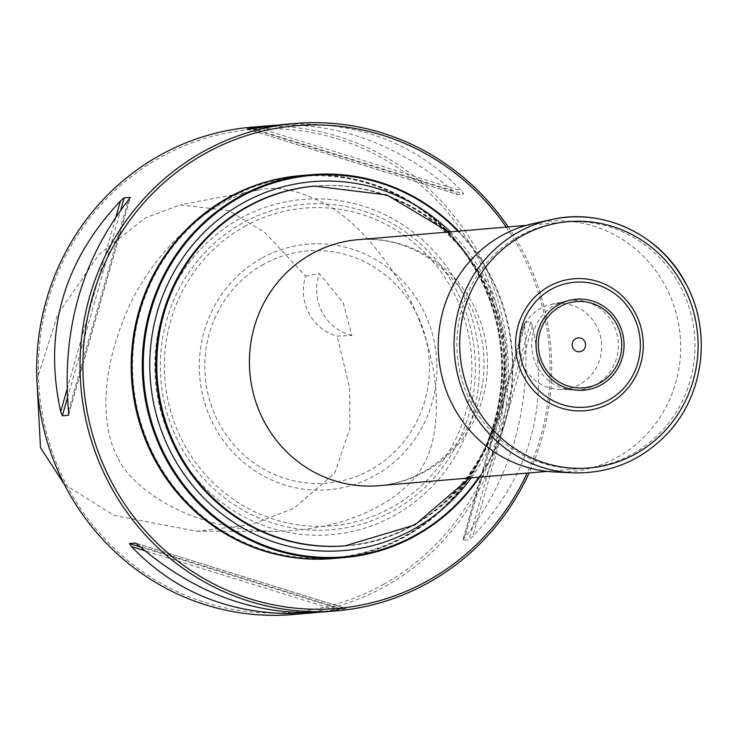 <?xml version="1.0" encoding="UTF-8"?>
<svg xmlns="http://www.w3.org/2000/svg" width="738" height="738" viewBox="0 0 738 738"><rect width="100%" height="100%" fill="white"/><g stroke="black" fill="none" stroke-linecap="round" stroke-linejoin="round"><path stroke-width="0.55" stroke-dasharray="3.69 2.77" d="M518.888 236.372A123.44 119.012 85.1 0 0 462.006 380.07A123.44 119.012 85.1 0 0 586.396 468.049A123.44 119.012 85.1 0 0 694.523 334.969A123.44 119.012 85.1 0 0 565.483 222.055A123.44 119.012 85.1 0 0 518.888 236.372M458.584 231.142A192.148 185.247 -94.9 0 1 479.497 477.135M333.585 558.491A192.148 185.247 85.1 0 0 501.895 351.343A192.148 185.247 85.1 0 0 301.03 175.579M478.814 477.191A191.4 184.528 85.1 0 0 457.901 231.197M228.651 198.568A191.373 184.5 -94.9 0 1 501.609 372.773A191.373 184.5 -94.9 0 1 221.059 529.81A191.373 184.5 -94.9 0 1 228.651 198.568M333.484 558.5A192.148 185.247 85.1 0 0 501.692 351.362A192.148 185.247 85.1 0 0 300.929 175.589M508.214 226.917A244.555 235.773 -94.9 0 1 529.128 472.92M506.24 227.092A242.23 233.531 -94.9 0 1 527.153 473.086M383.871 584.145A242.23 233.531 -94.9 0 1 38.385 363.649A242.23 233.531 -94.9 0 1 393.474 164.888A242.23 233.531 -94.9 0 1 383.871 584.145M117.656 457.237C107.379 439.451 93.735 389.535 126.438 312.395C160.118 233.78 231.806 191.207 258.079 190.183C273.899 185.939 293.134 189.002 315.781 199.371C346.602 212.11 377.266 243.937 407.763 294.849C451.527 381.011 435.309 448.686 422.736 465.503C414.184 484.755 369.387 529.506 275.477 531.36C176.852 529.746 124.63 477.514 117.656 457.237M293.244 614.514A244.555 235.773 85.1 0 0 385.559 586.138A244.555 235.773 85.1 0 0 498.251 301.464A244.555 235.773 85.1 0 0 251.815 127.167M530.77 321.814L532.43 325.901C549.838 405.651 529.912 475.89 472.652 536.627L468.934 539.755L462.855 540.105L524.764 322.321L462.938 540.262L464.866 537.292C511.545 477.458 531.471 407.21 524.653 326.565L524.764 322.321L530.77 321.814L468.934 539.755M322.589 612.023L346.131 608.527L135.589 543.103M135.774 543.177L346.076 608.527L340.07 609.034L140.552 547.043M317.58 612.383L340.07 609.034M247.055 129.067L457.671 194.518L453.815 191.649C398.99 144.768 339.563 122.628 275.542 125.211M281.16 124.676C354.461 119.842 414.608 141.954 461.601 190.985L463.676 194.011L457.542 194.5L246.99 129.067M305.652 276.086L319.388 273.53L343.17 302.626L351.869 335.393L337.192 336.159A46.586 44.907 -94.9 0 1 305.652 276.086L264.721 232.387L228.549 210.561L180.21 204.85L145.257 217.959L99.012 254.407L57.665 314.499L36.9 379.673M64.335 484.359L114.215 515.502L196.871 531.277L251.474 524.607L293.909 508.288L334.748 473.141L349.83 428.677L349.591 387.967L337.192 336.159M351.869 335.393A46.586 44.907 -94.9 0 1 319.388 273.53M333.069 558.537A192.148 185.247 85.1 0 0 501.074 351.417A192.148 185.247 85.1 0 0 300.523 175.616M263.263 264.499A116.493 112.305 85.1 0 0 218.513 422.237A116.493 112.305 85.1 0 0 370.946 469.608A116.493 112.305 85.1 0 0 415.697 311.87A116.493 112.305 85.1 0 0 263.263 264.499M239.343 218.937A168.246 162.203 85.1 0 0 232.664 510.133A168.246 162.203 85.1 0 0 479.303 372.081A168.246 162.203 85.1 0 0 239.343 218.937M554.727 471.988A125.7 121.189 85.1 0 0 662.493 413.335A125.7 121.189 85.1 0 0 665.87 286.897A125.7 121.189 85.1 0 0 533.602 223.513M596.608 326.03A42.97 41.429 85.1 0 0 551.397 304.351A42.97 41.429 85.1 0 0 518.962 349.895A42.97 41.429 85.1 0 0 558.62 389.304A42.97 41.429 85.1 0 0 595.455 369.249A42.97 41.429 85.1 0 0 596.608 326.03M537.006 366.408A44.926 43.311 -94.9 0 1 565.788 301.187A44.926 43.311 -94.9 0 1 613.057 323.844A44.926 43.311 -94.9 0 1 611.848 369.028A44.926 43.311 -94.9 0 1 573.334 389.996A44.926 43.311 -94.9 0 1 537.006 366.408M378.917 485.687A123.44 119.012 85.1 0 0 487.043 352.607A123.44 119.012 85.1 0 0 358.004 239.693C385.356 237.544 410.725 244.942 434.101 261.879C463.04 284.176 479.589 314.591 483.731 353.133C486.001 392.57 474.303 425.715 448.63 452.569C428.695 472.228 405.466 483.27 378.917 485.687M450.337 231.843A185.109 178.458 -94.9 0 1 471.25 477.837M345.163 545.825A180.506 174.02 85.1 0 0 503.27 351.223A180.506 174.02 85.1 0 0 314.582 186.114C408.511 178.162 488.242 250.348 500.908 334.757C521.48 435.374 443.75 540.493 345.163 545.825M346.159 545.742A180.506 174.02 85.1 0 0 504.266 351.14A180.506 174.02 85.1 0 0 315.578 186.031M251.271 128.707L453.815 191.649M257.959 127.711L461.601 190.985M253.06 128.56L463.676 194.011M66.983 389.516L116.069 216.502M68.477 411.038L128.255 200.312M68.662 414.221L129.989 198.033M67.389 398.05L120.746 209.952M335.163 609.892L144.916 550.769M342.949 609.228L139.307 545.945M524.653 326.565L464.866 537.292M532.43 325.901L472.652 536.627M261.178 258.494A123.218 118.79 85.1 0 0 256.289 471.757A123.218 118.79 85.1 0 0 436.924 370.651A123.218 118.79 85.1 0 0 261.178 258.494M244.435 226.603A159.436 153.716 -94.9 0 1 471.85 371.731A159.436 153.716 -94.9 0 1 238.116 502.56A159.436 153.716 -94.9 0 1 244.435 226.603M242.368 223.208A163.319 157.462 85.1 0 0 235.892 505.89A163.319 157.462 85.1 0 0 475.309 371.878A163.319 157.462 85.1 0 0 242.368 223.208M572.78 472.837A128.098 123.495 85.1 0 0 682.604 413.068A128.098 123.495 85.1 0 0 686.036 284.222M547.126 471.388L586.396 468.049M526.222 225.385L565.483 222.055M469.654 477.975L473.685 472.541L501.739 412.062L506.231 345.347L488.335 284.822L451.038 234.131L448.741 231.972M258.079 190.183L180.21 204.85M196.871 531.277L275.477 531.36M68.56 414.996L130.266 197.498M558.62 389.304L573.334 389.996M551.397 304.351L565.788 301.187"/><path stroke-width="1.11" d="M479.497 477.135A192.148 185.247 -94.9 0 1 343.862 557.624A192.148 185.247 -94.9 0 1 150.229 420.678A192.148 185.247 -94.9 0 1 238.771 197A192.148 185.247 -94.9 0 1 311.307 174.703A192.148 185.247 -94.9 0 1 458.584 231.142M311.307 174.703L301.03 175.579A192.148 185.247 85.1 0 0 228.494 197.867A192.148 185.247 85.1 0 0 139.952 421.546A192.148 185.247 85.1 0 0 333.585 558.491L343.862 557.624M457.901 231.197A191.4 184.528 85.1 0 0 239.37 197.636A191.4 184.528 85.1 0 0 165.847 456.813A191.4 184.528 85.1 0 0 416.306 534.644A191.4 184.528 85.1 0 0 478.814 477.191M300.929 175.589A192.148 185.247 85.1 0 0 300.827 175.598A192.148 185.247 85.1 0 0 228.291 197.885A192.148 185.247 85.1 0 0 139.75 421.564A192.148 185.247 85.1 0 0 333.382 558.509A192.148 185.247 85.1 0 0 333.484 558.5M529.128 472.92A244.555 235.773 -94.9 0 1 336.583 610.833A244.555 235.773 -94.9 0 1 90.147 436.536A244.555 235.773 -94.9 0 1 202.839 151.862A244.555 235.773 -94.9 0 1 295.154 123.486A244.555 235.773 -94.9 0 1 508.214 226.917M527.153 473.086A242.23 233.531 -94.9 0 1 155.755 541.793A242.23 233.531 -94.9 0 1 204.527 153.855A242.23 233.531 -94.9 0 1 506.24 227.092M275.542 125.211L251.815 127.167A244.555 235.773 85.1 0 0 159.491 155.543A244.555 235.773 85.1 0 0 46.798 440.226A244.555 235.773 85.1 0 0 293.244 614.514L317.58 612.383M140.552 547.043L129.454 543.592L131.521 546.609C178.513 595.649 238.66 617.752 311.962 612.927M129.454 543.592L135.451 543.085L139.307 545.945C195.838 594.173 256.935 616.202 322.589 612.023L336.583 610.833M120.746 209.952L124.187 197.839L130.192 197.332L128.255 200.312C81.577 260.145 61.651 330.384 68.477 411.038L68.56 414.996M68.662 414.221L68.357 415.282L62.352 415.789L67.389 398.05M124.187 197.839L120.478 200.967C63.219 261.704 43.284 331.943 60.691 411.693L62.352 415.789M130.266 197.498L129.989 198.033M270.532 125.571L250.182 128.375L247.055 129.067L253.06 128.56L281.16 124.676L295.154 123.486M36.9 379.673L40.479 447.671L64.335 484.359M300.523 175.616A192.148 185.247 85.1 0 0 300.209 175.644A192.148 185.247 85.1 0 0 227.673 197.941A192.148 185.247 85.1 0 0 139.131 421.619A192.148 185.247 85.1 0 0 332.764 558.565A192.148 185.247 85.1 0 0 333.069 558.537M635.455 313.392A66.208 63.828 85.1 0 0 524.903 309.96A66.208 63.828 85.1 0 0 577.9 410.918A66.208 63.828 85.1 0 0 635.455 313.392M584.782 341.5A6.965 6.716 85.1 0 0 573.14 341.141A6.965 6.716 85.1 0 0 578.721 351.768A6.965 6.716 85.1 0 0 584.782 341.5M686.036 284.222A128.098 123.495 85.1 0 0 551.249 219.629L533.602 223.513A125.7 121.189 85.1 0 0 438.723 356.712A125.7 121.189 85.1 0 0 554.727 471.988L572.78 472.837C610.806 473.842 642.899 460.152 669.062 431.767C704.31 393.077 711.552 330.855 686.257 284.259C661.377 235.035 603.416 207.249 551.249 219.629A128.098 123.495 85.1 0 0 454.562 355.365A128.098 123.495 85.1 0 0 572.78 472.837M526.222 225.385L358.004 239.693A123.44 119.012 85.1 0 0 311.408 254.01A123.44 119.012 85.1 0 0 254.527 397.708A123.44 119.012 85.1 0 0 378.917 485.687L547.126 471.388M471.25 477.837A185.109 178.458 -94.9 0 1 413.843 529.063A185.109 178.458 -94.9 0 1 171.613 453.796A185.109 178.458 -94.9 0 1 242.728 203.134A185.109 178.458 -94.9 0 1 450.337 231.843M448.741 231.972L386.841 194.933L314.582 186.114A180.506 174.02 85.1 0 0 246.446 207.055A180.506 174.02 85.1 0 0 163.264 417.173A180.506 174.02 85.1 0 0 345.163 545.825L414.894 524.93L469.654 477.975M315.578 186.031A180.506 174.02 85.1 0 0 247.442 206.972A180.506 174.02 85.1 0 0 164.26 417.09A180.506 174.02 85.1 0 0 346.159 545.742M250.182 128.375L251.271 128.707M60.691 411.693L66.983 389.516M116.069 216.502L120.478 200.967M144.916 550.769L131.521 546.609M632.964 315.006A62.712 60.461 85.1 0 0 528.251 311.759A62.712 60.461 85.1 0 0 578.454 407.376A62.712 60.461 85.1 0 0 632.964 315.006M616.636 324.203A43.265 41.706 85.1 0 0 544.395 321.962A43.265 41.706 85.1 0 0 579.035 387.939A43.265 41.706 85.1 0 0 616.636 324.203M618.675 323.078A45.636 44.003 85.1 0 0 542.467 320.716A45.636 44.003 85.1 0 0 579.007 390.31A45.636 44.003 85.1 0 0 618.675 323.078M683.508 286.243A123.606 119.169 85.1 0 0 477.108 279.84A123.606 119.169 85.1 0 0 576.055 468.316A123.606 119.169 85.1 0 0 683.508 286.243M332.764 558.565L333.382 558.509M300.209 175.644L300.827 175.598"/></g></svg>
